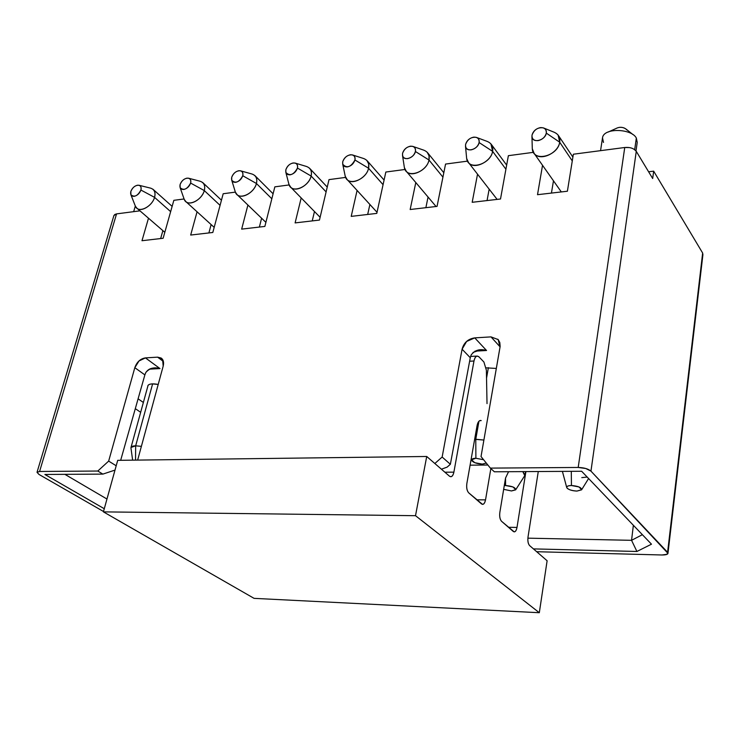 <?xml version="1.0" encoding="UTF-8"?>
<svg xmlns="http://www.w3.org/2000/svg" width="740" height="740" viewBox="0 0 740 740"><rect width="100%" height="100%" fill="white"/><g stroke="black" fill="none" stroke-linecap="round" stroke-linejoin="round"><path stroke-width="1.11" d="M116.569 213.888L39.59 471.473L97.8 471.038L102.869 474.109L114.996 470.094L102.869 474.109L97.8 471.038L108.66 461.103L134.819 367.678L139.009 360.963L145.438 357.901L159.979 368.575L149.471 369.158L159.979 368.575L155.252 367.956C151.163 367.826 148.019 369.343 145.808 372.525L145.808 372.525C149.424 368.206 154.151 366.892 159.979 368.575L145.447 357.882C140.387 358.715 136.845 361.98 134.819 367.678L144.874 374.903L120.666 460.308L144.874 374.903L134.819 367.678L108.66 461.103L116.199 465.775L108.66 461.103L97.8 471.038L39.59 471.473L116.569 213.888L139.962 210.835L116.569 213.888L113.914 215.544M114.654 214.554L116.485 213.906M148.49 218.198L141.988 240.722L163.133 238.261L173.845 200.327L184.075 198.968L173.845 200.327L163.133 238.261L141.988 240.722L148.49 218.198M160.645 238.548L162.883 230.64L160.645 238.548M208.893 232.934L211.131 224.581L208.893 232.934M197.062 211.779L190.679 235.052L212.815 232.48L190.679 235.052L197.062 211.779M103.508 511.497L38.98 474.433L103.508 511.497M106.967 499.028L64.907 474.34L106.967 499.028M44.89 474.46L104.275 508.732L44.89 474.46L102.869 474.109L44.89 474.46M145.808 372.525L144.874 374.903L145.799 372.516M163.198 366.078L137.649 460.095L163.198 366.078C164.067 362.258 163.374 359.575 161.126 358.021L157.592 357.152L163.383 361.462L157.592 357.152L162.606 359.548L163.189 366.078M140.665 412.31L135.3 408.656L140.665 412.31M143.366 402.468L138.093 398.814L143.366 402.468M158.212 384.439C152.44 383.385 148.99 383.81 147.861 385.725L147.797 386.336C147.76 384.911 149.24 384.097 152.246 383.894L158.212 384.439M152.607 383.884L135.67 445.813L141.386 446.35L135.67 445.813L152.607 383.884M148.083 385.3L131.008 447.46L135.67 445.813L135.54 460.114L135.67 445.813C132.673 445.868 131.1 446.572 130.943 447.922L132.636 460.151M170.653 211.649L154.549 197.358C152.56 205.322 141.229 212.519 136.956 208.245L135.392 206.229C138.223 213.786 152.079 206.812 154.549 197.358L170.653 211.64M172.143 206.377L152.921 189.209C155.002 191.207 155.539 193.926 154.549 197.358L140.905 190.051C137.649 196.035 134.31 197.589 130.897 194.722L130.841 191.457C132.71 187.238 135.374 185.167 138.861 185.231C140.878 185.897 141.553 187.507 140.905 190.051L154.549 197.358C155.77 192.483 154.447 189.412 150.562 188.136L139.12 185.296M140.905 190.051C141.553 186.748 140.415 185.13 137.492 185.213C134.375 185.999 132.155 188.08 130.841 191.457C130.175 194.75 131.304 196.368 134.218 196.322C137.363 195.536 139.592 193.445 140.905 190.051M221.454 200.216L202.603 182.447C204.647 184.427 205.211 187.137 204.296 190.587L220.076 205.359L204.296 190.587C202.066 199.115 190.587 206.118 185.86 201.595L184.214 199.338C187.035 207.561 201.863 200.475 204.296 190.587C205.461 185.694 204.046 182.577 200.041 181.226L188.737 178.257M180.097 184.547C181.985 180.181 184.769 178.062 188.441 178.174C190.522 178.886 191.253 180.514 190.624 183.067L204.296 190.587L190.624 183.067C187.22 189.32 183.724 190.855 180.135 187.683L180.097 184.547C179.469 187.904 180.69 189.551 183.751 189.486C187.035 188.681 189.329 186.536 190.624 183.067C191.235 179.691 190.004 178.053 186.933 178.146C183.668 178.96 181.393 181.097 180.097 184.547M661.995 554.982L536.685 551.716L661.995 554.982L667.091 554.297L667.6 552.308L590.955 471.13L667.97 553.344C667.795 554.427 665.806 554.972 661.995 554.982M39.59 471.463L37.046 472.351L38.98 474.433M590.964 471.13L585.765 468.503L578.199 467.458L490.37 468.115L494.357 471.787L581.649 471.269L651.477 544.187L636.909 551.476L533.429 548.895L636.909 551.476L651.477 544.187L581.649 471.269L494.357 471.787L490.37 468.115L578.199 467.458L624.745 147.501L573.361 154.216L567.395 191.225L537.518 194.694L542.531 165.307L537.518 194.694L567.395 191.225L573.361 154.216L624.745 147.501L578.199 467.458C584.017 467.625 588.263 468.846 590.955 471.13M145.447 357.882L157.592 357.152L145.447 357.882M474.756 337.875L486.541 350.501L474.756 337.875L490.99 336.885L474.756 337.875C468.096 338.883 463.869 342.657 462.084 349.206L470.279 357.735L450.364 464.285L470.279 357.735L462.084 349.206L442.15 457.033L450.364 464.285L442.15 457.033L434.843 463.508L442.15 457.033L462.084 349.206L466.607 341.464L474.756 337.884M490.99 336.885L498.159 339.586L500.037 347.069L481.028 456.562L490.37 468.115L481.028 456.562L500.148 346.366L499.805 342.481L498.149 339.558L490.99 336.885L500.074 346.847L490.99 336.885M533.401 152.338L508.371 155.678L500.508 199.005L472.185 202.297L477.531 174.178L472.185 202.297L500.508 199.005L508.371 155.678L533.401 152.338M467.514 161.135L445.554 164.067L437.053 206.386L410.164 209.513L415.797 182.54L410.164 209.513L437.053 206.386L445.554 164.067L467.514 161.135M405.011 169.478L385.836 172.031L376.78 213.398L351.213 216.376L357.087 190.439L351.213 216.376L376.78 213.398L385.836 172.031L405.011 169.478M345.636 177.397L329.004 179.617L319.458 220.067L295.112 222.906L301.189 197.931L295.112 222.906L319.458 220.067L329.004 179.617L345.636 177.397M289.155 184.935L274.845 186.85L264.864 226.422L241.666 229.123L247.909 205.026L241.666 229.123L264.864 226.422L274.845 186.85L289.155 184.935M235.357 192.123L223.184 193.741L212.815 232.48L223.184 193.741L235.357 192.123M702.908 254.708L702.649 253.034L653.67 171.162L648.601 171.773L653.67 171.162L702.649 253.034L702.898 254.81M702.649 253.034L667.6 552.308L702.649 253.034M634.18 149.341L636.271 151.339L652.68 178.525L653.67 171.162L652.68 178.525L636.271 151.339L590.955 471.121L636.271 151.339C633.847 148.324 630.008 147.047 624.745 147.501L629.204 147.575M631.562 540.32L636.909 551.476L631.562 540.32L527.879 538.165L631.562 540.32L633.366 525.271L631.562 540.32L642.376 534.678L631.562 540.32M471.13 355.006L470.279 357.735L471.13 354.996C474.886 350.048 480.02 348.549 486.541 350.501L474.923 351.139L486.541 350.501L480.898 349.798L473.036 352.416M486.199 367.845L496.337 368.446L486.199 367.845M425.879 207.69L428.053 197.034L425.879 207.69M367.678 214.461L369.889 204.481L367.678 214.461M312.234 220.909L314.472 211.529L312.234 220.909M259.37 227.06L261.608 218.217L259.37 227.06M450.364 464.285L447.127 467.125L441.41 469.206L447.127 467.125L450.364 464.276M551.429 193.075L553.474 180.819L551.429 193.075M487.049 200.568L489.168 189.163L487.049 200.568M587.19 477.05L581.779 477.633M488.382 367.651L486.541 378.14L488.382 367.651M478.947 421.236L475.774 439.255L483.895 440.05L474.654 439.301L475.774 439.255L478.947 421.236M515.669 489.843L511.488 490.953L515.789 489.621L512.857 486.901L505.587 485.542L505.531 478.049L505.587 485.542L504.282 485.597L505.587 485.542C512.256 486.125 515.623 487.558 515.669 489.843L524.762 475.626L522.81 471.611L525.039 475.006M636.012 150.96L637.223 142.413L636.345 138.065L634.689 149.684L636.335 138.065C631.71 128.547 603.544 127.465 602.508 137.871L602.434 138.389M571.447 485.514C578.218 486.078 581.603 487.521 581.594 489.834L576.96 491.073C571.289 490.694 567.867 489.482 566.701 487.429C566.784 486.199 568.366 485.56 571.447 485.514L571.298 471.325L571.447 485.514C567.395 485.699 565.989 486.633 567.219 488.308C569.337 489.973 572.584 490.888 576.96 491.073L581.668 489.704L578.921 486.92L571.447 485.514M482.258 464.11C476.384 463.721 472.814 462.398 471.565 460.151C471.648 458.948 473.091 458.319 475.885 458.254L475.774 439.255L475.885 458.254L483.581 459.725L475.885 458.254L471.574 459.79L474.775 462.713L482.258 464.11L486.3 463.083L482.258 464.11M511.488 490.953L503.663 489.344L511.488 490.953M603.498 142.45L602.508 137.89L600.556 150.664M632.876 134.513L626.049 129.084C623.237 127.188 620.305 126.799 617.252 127.946L608.252 132.025M619.269 127.373C622.692 127.132 625.171 127.965 626.706 129.87M442.927 177.138L428.987 160.006C427.572 169.654 411.542 178.183 406.279 171.282L404.382 167.629C406.399 179.321 426.86 172.235 428.987 160.006L442.927 177.138M443.806 172.735L427.239 152.274L429.043 155.872L428.987 160.006L415.408 151.496C414.28 157.87 403.605 161.635 402.532 155.548L402.569 153.3C404.604 148.24 407.971 145.919 412.661 146.344C414.974 147.242 415.88 148.962 415.408 151.496L428.987 160.006C429.866 155.15 428.099 151.857 423.678 150.128L412.661 146.344M558.117 135.031L559.699 142.219L572.279 160.922L559.699 142.219C558.247 153.162 540.024 161.764 534.114 153.365L532.291 148.722C533.013 162.652 557.877 156.168 559.699 142.219C560.411 137.474 558.496 134.116 553.955 132.155L543.909 128.094M505.91 169.22L492.609 151.349C491.314 161.496 474.026 170.246 468.531 162.587L466.653 158.471C468.133 171.236 490.62 164.382 492.609 151.349L505.91 169.22M490.925 143.847L492.609 151.349L479.104 142.552C478.049 149.341 466.311 153.004 465.516 146.344L465.58 144.457C467.652 139.166 471.214 136.798 476.236 137.344C478.586 138.306 479.538 140.036 479.104 142.552L492.609 151.349C493.404 146.538 491.563 143.208 487.068 141.368L476.754 137.529M271.839 198.783L256.429 183.492C254.246 192.372 242.045 199.56 237.078 194.611L235.339 192.067C238.095 201.03 254.042 193.871 256.429 183.492L271.839 198.783M254.689 175.399L254.689 175.399C256.697 177.424 257.279 180.125 256.429 183.492L242.757 175.741C239.168 182.29 235.496 183.797 231.74 180.273L231.703 177.295C233.627 172.781 236.532 170.616 240.426 170.783C242.572 171.532 243.349 173.188 242.757 175.741L256.429 183.492C257.529 178.59 256.022 175.426 251.905 173.993L240.759 170.875M326.109 191.901L311.124 176.046C308.987 185.305 295.982 192.687 290.755 187.248L288.952 184.389C291.569 194.167 308.802 186.97 311.124 176.046L326.109 191.901M309.348 168.026L309.357 168.026C311.309 170.108 311.901 172.781 311.124 176.046L297.462 168.063C293.669 174.927 289.803 176.388 285.871 172.476L285.862 169.691C287.814 165.011 290.857 162.791 294.992 163.031C297.193 163.827 298.017 165.501 297.462 168.063L311.114 176.046C312.151 171.153 310.56 167.943 306.323 166.417L294.992 163.031M383.07 184.686L368.566 168.23C367.068 177.424 352.12 185.731 347.088 179.487L345.229 176.25C347.615 186.942 366.337 179.764 368.566 168.23L383.07 184.695M366.8 160.321L368.677 163.956L368.566 168.23L354.941 159.988C350.908 167.194 346.838 168.609 342.731 164.243L342.74 161.699C344.738 156.843 347.93 154.567 352.332 154.891C354.589 155.742 355.459 157.435 354.941 159.988L368.566 168.23C369.528 163.346 367.845 160.09 363.507 158.471L352.332 154.891M532.023 135.124C534.16 129.593 537.924 127.169 543.327 127.863C545.695 128.889 546.684 130.638 546.296 133.117L559.699 142.219L546.296 133.117C545.324 140.387 532.347 143.865 531.949 136.585L532.023 135.124C531.792 138.963 533.79 140.804 538.017 140.637C542.402 139.62 545.158 137.113 546.296 133.117C546.499 129.269 544.492 127.437 540.265 127.632C535.908 128.667 533.161 131.165 532.023 135.124M402.569 153.3C402.181 156.972 403.874 158.739 407.648 158.619C411.607 157.676 414.197 155.308 415.408 151.496C415.769 147.824 414.067 146.058 410.293 146.215C406.353 147.167 403.781 149.526 402.569 153.3M479.104 142.552C479.391 138.787 477.541 136.993 473.554 137.168C469.41 138.158 466.755 140.591 465.58 144.457C465.266 148.213 467.097 150.017 471.093 149.869C475.256 148.888 477.929 146.455 479.104 142.552M242.757 175.741C243.312 172.3 241.98 170.635 238.752 170.737C235.339 171.578 232.989 173.771 231.703 177.295C231.13 180.727 232.453 182.41 235.681 182.327C239.113 181.494 241.471 179.293 242.757 175.741M285.862 169.691C285.335 173.197 286.778 174.908 290.173 174.816C293.771 173.946 296.194 171.689 297.462 168.063C297.961 164.548 296.509 162.846 293.114 162.967C289.534 163.845 287.12 166.084 285.862 169.691M354.941 159.988C355.376 156.39 353.803 154.66 350.224 154.799C346.477 155.715 343.98 158.018 342.74 161.699C342.287 165.288 343.841 167.027 347.421 166.916C351.195 166.019 353.702 163.707 354.941 159.988M254.07 598.355L103.406 511.867L117.706 460.345L426.721 456.478L415.51 515.697L539.312 612.711L547.119 560.754L529.627 545.602C528.129 543.845 527.583 540.995 528.009 537.074L538.276 471.528L528.009 537.074C527.555 541.033 528.092 543.882 529.627 545.602L547.119 560.754L539.312 612.711L415.51 515.697L426.721 456.478L449.476 476.19L426.721 456.478L117.706 460.345L103.406 511.867L415.51 515.697L103.406 511.867L254.07 598.355L539.312 612.711L254.07 598.355M485.533 499.861C484.672 503.653 483.312 505.004 481.472 503.903L468.735 492.868C466.968 490.833 466.339 487.716 466.857 483.507L477.05 425.713C477.883 421.865 479.261 420.154 481.194 420.579L480.584 420.459C478.937 420.524 477.753 422.281 477.05 425.713L466.857 483.507C466.311 487.752 466.931 490.87 468.735 492.868L482.526 504.375C483.904 504.375 484.904 502.867 485.533 499.861L476.754 499.815L485.533 499.861L490.861 468.559L485.533 499.861M487.022 403.605L486.384 370.24L483.904 362.017L479.104 356.976C476.791 355.135 475.08 356.486 473.979 361.009L453.888 472.148C452.954 476.06 451.474 477.402 449.476 476.19L450.688 476.727C452.159 476.727 453.222 475.2 453.888 472.148L473.979 361.009C474.691 357.744 475.811 356.097 477.319 356.07L479.104 356.976L483.904 362.017L486.384 370.24L487.022 403.605M525.909 471.593L517.001 527.426C516.215 531.098 514.975 532.439 513.283 531.449L501.572 521.312C499.963 519.434 499.38 516.455 499.842 512.404L505.531 478.049L508.565 471.704L505.531 478.049L499.842 512.404C499.352 516.492 499.926 519.462 501.572 521.312L514.189 531.866C515.484 531.866 516.418 530.386 517.001 527.426L525.909 471.593M479.807 420.616L481.194 420.579L479.807 420.616M479.529 420.764L481.194 420.579M469.623 361.231L473.979 361.009L469.623 361.231M444.879 472.203L453.888 472.148L444.879 472.203M508.473 527.287L517.001 527.426L508.473 527.287M470.085 465.173L487.873 465.016L470.085 465.173M133.672 211.659L135.318 206.062M113.969 215.358L37.037 472.268M136.956 208.245L164.817 232.304M135.392 206.229L130.897 194.722M214.184 227.356L185.86 201.595M184.214 199.338L180.135 187.683M702.917 254.653L668.007 552.965M497.807 339.216L498.418 339.882M525.076 474.784L525.585 471.602M581.631 489.76L588.596 478.512M562.4 471.38L566.701 487.429M471.223 458.735L471.565 460.151M406.279 171.282L436.064 206.506M558.719 135.929L572.89 157.102M534.114 153.365L561.309 191.928M468.531 162.587L497.123 199.393M491.517 144.642L506.66 165.094M265.891 222.342L237.078 194.611M255.161 175.861L273.097 193.778M320.115 217.301L290.755 187.248M309.847 168.554L327.246 187.072M347.088 179.487L377.03 212.297M367.336 160.931L384.079 180.061M404.382 167.629L402.532 155.548M532.291 148.722L531.949 136.585M466.653 158.471L465.516 146.344M235.339 192.067L231.74 180.273M288.952 184.389L285.871 172.476M345.229 176.25L342.731 164.243M470.668 356.421L477.319 356.07"/></g></svg>
